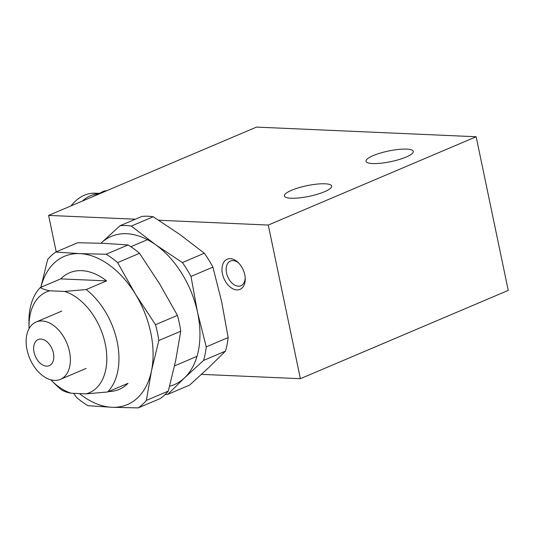 <?xml version="1.0" encoding="UTF-8"?>
<svg xmlns="http://www.w3.org/2000/svg" width="535" height="535" viewBox="0 0 535 535"><rect width="100%" height="100%" fill="white"/><g stroke="black" fill="none" stroke-linecap="round" stroke-linejoin="round"><path stroke-width="0.8" d="M169.595 386.257A80.544 51.902 -113 0 0 184.522 377.891L203.574 360.43L225.489 351.12L208.71 367.612L189.664 385.073L167.743 394.382L184.522 377.891A80.544 51.902 -113 0 0 197.489 312.132A80.544 51.902 -113 0 0 181.84 273.499A80.544 51.902 -113 0 0 155.712 244.789L131.309 226.071L153.231 216.755L179.9 234.511L204.303 253.236L182.382 262.545A88.603 57.091 67 0 1 186.882 269.312A88.603 57.091 67 0 1 191.002 276.441L212.923 267.125L221.677 301.86L228.164 337.558L206.249 346.867L197.489 312.132L191.002 276.441M182.382 262.545L155.712 244.789A80.544 51.902 -113 0 0 100.968 243.198A80.544 51.902 -113 0 0 100.934 243.224M153.231 216.755A88.603 57.091 -113 0 0 141.935 216.428L120.014 225.743L100.968 243.198M120.014 225.743A88.603 57.091 67 0 1 131.309 226.071M212.923 267.125A88.603 57.091 -113 0 0 204.303 253.236M206.249 346.867A88.603 57.091 67 0 1 203.574 360.43M225.489 351.12A88.603 57.091 -113 0 0 228.164 337.558M167.743 394.382A88.603 57.091 67 0 1 165.061 394.576M73.643 393.332L76.425 397.338A88.603 57.091 67 0 0 87.894 405.69L111.929 407.275A80.544 51.902 -113 0 0 151.465 370.956A80.544 51.902 -113 0 0 150.796 332.864A80.544 51.902 -113 0 0 135.415 294.13L117.6 262.605L139.515 253.296L159.604 283.851L177.426 315.376L155.504 324.691A88.603 57.091 67 0 1 157.424 332.623A88.603 57.091 67 0 1 158.815 340.534L180.736 331.225L175.654 360.677L168.304 391.092L146.383 400.407L151.465 370.956L158.815 340.534M155.504 324.691L135.415 294.13A80.544 51.902 -113 0 0 79.829 253.63L55.794 252.045L77.715 242.729L104.017 243.351L128.052 244.943L106.131 254.252L79.829 253.63A80.544 51.902 -113 0 0 40.894 287.302M57.807 380.151A31.144 20.069 -113 0 0 60.435 379.348A31.144 20.069 -113 0 0 67.517 344.808A31.144 20.069 -113 0 0 38.707 321.221A31.144 20.069 -113 0 0 36.079 322.016A31.144 20.069 -113 0 0 28.997 356.557A31.144 20.069 -113 0 0 57.807 380.151M39.369 339.183A14.198 9.148 -113 0 0 34.628 354.377A14.198 9.148 -113 0 0 48.076 366.04A14.198 9.148 -113 0 0 52.818 350.846A14.198 9.148 -113 0 0 39.369 339.183M79.447 393.586A80.544 51.902 -113 0 0 111.929 407.275L138.231 407.897L160.152 398.588A88.603 57.091 -113 0 0 168.304 391.092M55.794 252.045A88.603 57.091 67 0 0 47.642 259.535L40.867 287.215M106.131 254.252A88.603 57.091 67 0 1 117.6 262.605M139.515 253.296A88.603 57.091 -113 0 0 128.052 244.943M180.736 331.225A88.603 57.091 -113 0 0 177.426 315.376M146.383 400.407A88.603 57.091 67 0 1 138.231 407.897M106.813 190.681A48.331 35.323 92.5 0 0 104.037 191.055L91.933 197M105.749 191.129L104.037 191.055M98.707 193.349L95.324 193.202A45.107 32.969 92.5 0 0 84.356 195.242A45.107 32.969 92.5 0 0 71.068 205.868M98.126 193.616A45.107 32.969 92.5 0 0 90.943 195.529A45.107 32.969 92.5 0 0 82.377 201.06M29.05 328.65A54.771 35.29 67 0 1 29.004 326.818L28.95 321.809A63.364 40.827 67 0 1 40.326 287.542L60.729 278.875A63.364 40.827 67 0 1 69.59 272.776A63.364 40.827 67 0 1 81.741 270.663A63.364 40.827 67 0 1 106.605 280.888L86.195 289.555A63.364 40.827 67 0 1 107.595 391.988L127.999 383.321A63.364 40.827 67 0 1 119.144 389.413A63.364 40.827 67 0 1 108.605 391.56M52.076 381.107A54.771 35.29 67 0 0 71.249 393.225C67.002 392.463 63.825 391.379 61.719 389.975A63.364 40.827 67 0 1 55.633 384.625L52.076 381.107A54.771 35.29 67 0 1 50.785 379.803M238.978 263.34A13.422 8.647 -113 0 0 233.013 260.592A13.422 8.647 -113 0 0 230.438 261.04A13.422 8.647 -113 0 0 227.034 274.903A13.422 8.647 -113 0 0 238.363 286.198A13.422 8.647 -113 0 0 240.937 285.75A13.422 8.647 -113 0 0 245.211 278.006M236.871 289.896A16.378 10.553 -113 0 0 245.244 278.922A16.378 10.553 -113 0 0 238.342 262.685A16.378 10.553 -113 0 0 230.344 258.659A16.378 10.553 -113 0 0 222.44 273.786A16.378 10.553 -113 0 0 236.871 289.896M324.491 191.737A24.162 5.437 -11.8 0 0 331.667 186.073A24.162 5.437 -11.8 0 0 316.733 184.134A24.162 5.437 -11.8 0 0 291.535 190.293A24.162 5.437 -11.8 0 0 284.359 195.957A24.162 5.437 -11.8 0 0 299.292 197.897A24.162 5.437 -11.8 0 0 324.491 191.737M406.125 157.056A24.162 5.437 -11.8 0 0 413.301 151.392A24.162 5.437 -11.8 0 0 398.368 149.452A24.162 5.437 -11.8 0 0 373.176 155.611A24.162 5.437 -11.8 0 0 365.993 161.276A24.162 5.437 -11.8 0 0 380.927 163.215A24.162 5.437 -11.8 0 0 406.125 157.056M201.488 374.36L300.382 378.7L508.25 290.391L476.15 136.746L256.472 127.103L48.605 215.411L135.362 219.216M158.748 220.246L268.282 225.054L300.382 378.7M48.605 215.411L56.215 251.865M268.282 225.054L476.15 136.746M86.195 289.555L64.568 291.441A54.771 35.29 67 0 1 105.255 343.972A54.771 35.29 67 0 1 85.968 393.874L107.595 391.988M64.568 291.441L49.849 290.799C45.595 290.03 42.419 288.94 40.326 287.542M29.004 326.818A54.771 35.29 67 0 1 49.849 290.799M71.249 393.225L85.968 393.874M106.605 280.888L60.729 278.875M86.135 368.428L60.435 379.348M61.779 311.102L36.079 322.016M130.888 246.735L147.459 239.693M174.544 365.88L197.014 356.33"/></g></svg>
